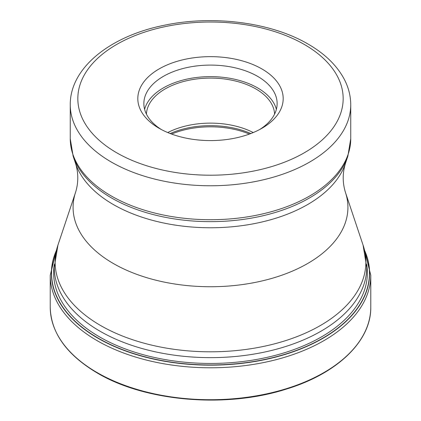 <?xml version="1.0" encoding="UTF-8"?>
<svg xmlns="http://www.w3.org/2000/svg" width="421" height="421" viewBox="0 0 421 421"><rect width="100%" height="100%" fill="white"/><g stroke="black" fill="none" stroke-linecap="round" stroke-linejoin="round"><path stroke-width="0.63" d="M56.193 251.19A158.943 91.767 180 0 0 98.109 338.084A158.943 91.767 0 0 0 288.617 353.114A158.943 91.767 0 0 0 364.807 251.19M159.101 128.289A72.691 41.968 0 0 0 261.899 128.289A72.691 41.968 0 0 0 261.904 128.289A72.691 41.968 0 0 0 261.899 68.939A72.691 41.968 0 0 0 159.101 68.939A72.691 41.968 0 0 0 159.096 128.289A72.691 41.968 0 0 0 159.101 128.289M259.668 129.526A66.634 38.469 0 0 0 277.134 103.561A66.634 38.469 0 0 0 257.615 76.359A66.634 38.469 0 0 0 163.385 76.359A66.634 38.469 0 0 0 143.866 103.561A66.634 38.469 0 0 0 161.332 129.526M144.619 109.328A66.634 38.469 180 0 1 189.703 78.553A66.634 38.469 180 0 1 257.615 87.9A66.634 38.469 180 0 1 276.381 109.328M274.587 114.096A64.108 37.011 0 0 0 255.831 88.931A64.108 37.011 0 0 0 186.771 80.716A64.108 37.011 0 0 0 146.413 114.096M167.753 132.557A64.108 37.011 180 0 1 253.247 132.557M50.225 307.172A160.275 92.536 0 0 0 97.167 372.606A160.275 92.536 0 0 0 271.834 392.667A160.275 92.536 0 0 0 370.775 307.172C371.311 341.047 337.253 373.743 285.906 389.225C225.835 408.459 145.282 401.581 97.377 373.069C66.639 354.829 50.925 332.864 50.225 307.172L50.225 275.25L56.982 248.185M370.775 307.172L370.775 275.25A160.275 92.536 180 0 1 271.834 360.739A160.275 92.536 180 0 1 97.167 340.684A160.275 92.536 180 0 1 50.225 275.25M364.649 250.537A159.112 91.862 180 0 1 289.269 353.114A159.112 91.862 180 0 1 97.993 338.258A159.112 91.862 180 0 1 56.351 250.537M366.675 264.477A156.854 90.557 0 0 1 277.202 354.856A156.854 90.557 0 0 1 99.588 336.926A156.854 90.557 180 0 1 54.325 264.477M363.065 245.101L366.738 267.435A156.238 90.205 180 0 1 270.287 350.772A156.238 90.205 180 0 1 100.024 331.216A156.238 90.205 180 0 1 99.966 331.185A156.238 90.205 180 0 1 54.262 267.435L57.935 245.101A155.375 89.705 0 0 0 100.577 325.501A155.375 89.705 0 0 0 100.63 325.533A155.375 89.705 0 0 0 283.349 341.336A155.375 89.705 0 0 0 363.065 245.101L345.436 192.36A137.425 79.343 180 0 1 274.934 277.471A137.425 79.343 180 0 1 113.328 263.493A137.425 79.343 180 0 1 75.564 192.36L57.935 245.101M75.564 192.36C78.527 182.725 78.527 173.089 75.564 163.448A137.425 79.343 0 0 0 113.328 204.522A137.425 79.343 0 0 0 250.769 224.277A137.425 79.343 0 0 0 345.436 163.448L347.862 156.18A139.898 80.769 180 0 1 251.495 218.104A139.898 80.769 180 0 1 111.576 197.991A139.898 80.769 180 0 1 111.523 197.959A139.898 80.769 180 0 1 73.138 156.18L70.26 138.746A140.24 80.969 0 0 0 111.281 195.97A140.24 80.969 0 0 0 111.333 196.002A140.24 80.969 0 0 0 264.167 213.552A140.24 80.969 0 0 0 350.74 138.746L350.74 104.797A140.24 80.969 180 0 1 264.167 179.604A140.24 80.969 180 0 1 111.333 162.048A140.24 80.969 180 0 1 111.255 162.006A140.24 80.969 180 0 1 70.26 104.797L70.26 138.746M116.691 152.776A132.668 76.596 180 0 1 116.617 152.734A132.668 76.596 180 0 1 116.728 44.431A132.668 76.596 180 0 1 304.309 44.452A132.668 76.596 180 0 1 304.383 44.494A132.668 76.596 180 0 1 304.272 152.797A132.668 76.596 180 0 1 116.691 152.776M249.411 134.062A66.634 38.469 0 0 0 171.589 134.062M170.195 133.541A66.255 38.253 180 0 1 250.805 133.541M370.775 275.25L364.018 248.185M345.436 192.36C342.473 182.725 342.473 173.089 345.436 163.448M75.564 163.448L73.138 156.18M350.74 104.797C350.709 96.041 348.577 87.573 344.346 79.401C337 65.555 324.917 53.783 308.098 44.079C271.145 22.339 213.321 14.888 164.495 25.218C110.386 35.911 69.897 67.823 70.26 104.797M347.862 156.18L350.74 138.746"/></g></svg>
